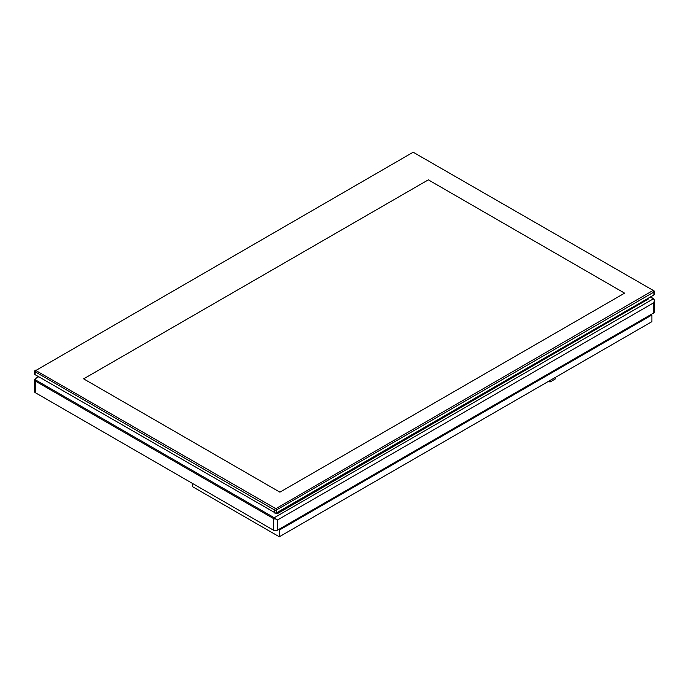 <?xml version="1.0" encoding="UTF-8"?>
<svg xmlns="http://www.w3.org/2000/svg" width="689" height="689" viewBox="0 0 689 689"><rect width="100%" height="100%" fill="white"/><g stroke="black" fill="none" stroke-linecap="round" stroke-linejoin="round"><path stroke-width="1.03" d="M653.723 298.957A0.767 0.439 120 0 0 653.189 298.716A2.041 1.18 180 0 1 653.361 298.828L654.55 300.249L653.732 302.772L277.46 520.006L274.231 517.715A2.041 1.18 180 0 1 274.041 517.611L35.811 380.078A2.041 1.18 180 0 1 35.811 378.407L38.696 376.745M35.268 378.726A0.767 0.439 60 0 1 35.432 378.373L34.45 379.872L34.45 391.516A2.799 1.619 0 0 0 35.268 392.661L273.499 530.203A2.799 1.619 0 0 0 277.46 530.203L653.732 312.97A2.799 1.619 0 0 0 654.55 311.824L654.55 300.171A2.799 1.619 0 0 0 654.533 299.982M654.361 291.43L654.361 294.349A1.533 0.887 180 0 1 653.913 294.97L275.841 513.245L35.087 374.661A1.533 0.887 180 0 1 34.639 374.041L34.639 371.13A1.533 0.887 0 0 0 35.087 371.75L274.403 509.92A1.533 0.887 0 0 0 276.565 509.92L653.913 292.058A1.533 0.887 0 0 0 654.361 291.43A1.533 0.887 0 0 0 653.913 290.81L653.189 290.396L275.841 508.671L35.811 370.501L413.159 152.226L653.913 290.81M653.189 295.383L653.913 294.97L653.189 295.383L653.913 294.97L653.913 292.058L653.189 290.81M35.087 374.661L35.811 375.083L35.087 374.661L35.087 371.75L35.811 370.501M276.203 513.038L276.969 513.899L275.841 513.245L276.565 512.831A1.533 0.887 180 0 1 274.403 512.831L274.403 509.92L275.118 508.671M35.811 370.088L35.087 370.501A1.533 0.887 0 0 0 34.639 371.13M279.906 492.161L83.627 378.847L428.325 179.838L624.604 293.152L279.906 492.161L83.627 378.847L428.325 179.838L624.604 293.152L279.906 492.161M276.969 512.599L276.969 513.477L648.185 299.164L648.185 298.277M646.747 299.991L276.969 513.899M555.205 377.486L555.205 379.019L549.977 382.033L548.651 381.267M549.977 380.5L549.977 382.033M651.062 314.511L651.889 314.994L651.889 321.66L279.303 536.774L192.524 486.667L192.524 483.454M651.889 314.994L279.303 530.099L279.303 536.774M279.303 530.099L278.477 529.617M653.361 298.828L274.231 517.715M277.46 530.203L277.46 520.006M653.732 312.97L653.732 302.772M273.499 530.203L273.499 518.55A2.799 1.619 0 0 0 275.617 519.024M34.45 379.872A2.799 1.619 0 0 0 35.268 381.008L273.499 518.55A0.767 0.439 -60 0 1 274.041 517.611M38.472 376.616L35.432 378.373A0.767 0.439 60 0 1 35.811 378.407M35.268 392.661L35.268 381.008A0.767 0.439 -60 0 1 35.811 380.078M654.55 300.249A2.799 1.619 0 0 0 654.55 300.171L653.568 298.681L650.528 296.925M650.304 297.054L653.189 298.716M275.118 513.245L274.403 512.831M276.565 512.831L276.565 509.92L275.841 508.671"/></g></svg>
